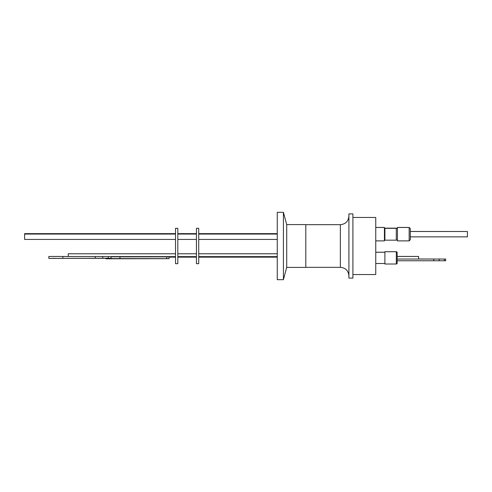 <?xml version="1.0" encoding="UTF-8"?>
<svg xmlns="http://www.w3.org/2000/svg" width="492" height="492" viewBox="0 0 492 492"><rect width="100%" height="100%" fill="white"/><g stroke="black" fill="none" stroke-linecap="round" stroke-linejoin="round"><path stroke-width="0.74" d="M397.167 263.128A0.855 0.855 0 0 1 396.312 263.989M418.581 259.044L418.581 256.449L397.167 256.449L397.167 252.593A0.855 0.855 0 0 0 396.312 251.707L384.892 251.707L384.892 264.013L396.312 264.013L396.312 251.707M397.167 259.044L439.215 259.044L439.215 260.76L397.167 260.76L397.167 256.326M410.297 231.498L467.4 231.498L467.4 236.861L410.297 236.861L410.297 239.579L410.297 228.786M410.297 238.435L410.297 239.579M283.423 246L283.423 212.31L277.254 212.31L277.254 279.69L283.423 279.69L283.423 246M286.713 224.586L305.803 224.586L305.803 267.414L286.713 267.414L286.713 224.586L283.423 212.31M305.803 267.328L340.353 267.328L340.353 224.672C345.55 224.161 348.41 221.308 348.914 216.105M305.803 224.672L340.353 224.672M352.912 278.121L352.912 213.879L348.914 213.879L348.914 278.121L352.912 278.121M352.912 274.548L375.753 274.548L375.753 217.452L352.912 217.452M375.753 273.749L375.753 218.251M376.042 240.889L384.424 240.889L384.424 227.439L376.042 227.439M277.254 253.774L198.719 253.774M277.254 256.627L198.719 256.627M384.424 240.035L384.892 240.035L384.916 228.159L396.281 228.159L396.281 240.176L396.281 228.159M384.892 240.035L384.916 228.159M198.719 228.3L198.719 263.7L196.431 263.7L196.431 228.3L198.719 228.3M418.581 256.449L397.167 256.418M196.431 253.774L177.809 253.774M196.431 256.627L177.809 256.627M397.167 260.76L439.215 260.76M177.809 228.3L177.809 263.7L175.527 263.7L175.527 228.3L177.809 228.3M175.527 233.638L24.6 233.638L24.6 239.426L175.527 239.426M175.527 253.774L68.277 253.774L68.277 256.517M111.094 256.578L108.234 256.517L108.234 258.226L111.094 258.288L111.094 256.578L175.527 256.627M113.006 258.737L110.005 258.675L113.006 258.737M108.234 258.226L48.849 258.411L111.094 258.312M55.99 258.362L53.019 258.3L55.99 258.362M409.159 227.439L397.45 227.439L397.45 240.889L409.159 240.889L409.159 227.439L410.297 228.583M467.4 231.498L410.297 231.468M410.297 234.149L410.297 229.869M119.943 256.849L166.763 256.849L166.763 258.62L169.051 258.681L105.952 258.786L105.952 258.374M166.763 258.62L105.952 258.564M108.234 256.517L102.785 256.517L102.785 258.226M102.785 256.517L95.307 256.517L95.307 258.226M95.307 256.517L62.841 256.517M48.849 258.189L48.849 256.473L62.841 256.473L62.841 258.189M169.051 258.669L168.99 256.885L166.763 256.849M119.943 258.564L119.943 256.793L111.094 256.793M398.877 260.772L445.703 260.772L398.877 260.766M439.215 259.044L444.319 259.044L444.319 260.76L445.703 260.76L444.319 260.76M445.703 260.76L445.703 259.044L444.319 259.044M418.581 259.001L445.703 259.044M433.803 259.044L433.803 260.76M384.892 251.738L396.312 251.738L397.167 252.568L397.167 263.159L396.312 264.013M397.45 227.47L409.159 227.47L410.297 228.614L410.297 239.745L409.159 240.889M376.042 227.47L384.424 227.47M384.892 252.224L376.042 252.224M384.892 252.255L376.042 252.255M384.424 228.325L397.45 228.325M384.424 228.3L384.892 228.3M277.254 234.057L198.719 234.057M277.254 233.638L198.719 233.638M196.431 234.057L177.809 234.057M196.431 233.638L177.809 233.638M396.312 228.3L397.45 228.3M175.527 234.057L24.6 234.057M175.527 257.144L169.051 257.144M396.312 240.035L397.45 240.035M196.431 239.426L177.809 239.426M196.431 257.144L177.809 257.144M384.916 240.176L396.281 240.176M277.254 239.426L198.719 239.426M277.254 257.144L198.719 257.144M384.892 263.503L376.042 263.503M340.353 267.328C345.55 267.839 348.41 270.692 348.914 275.895M286.713 267.414L283.423 279.69"/></g></svg>
